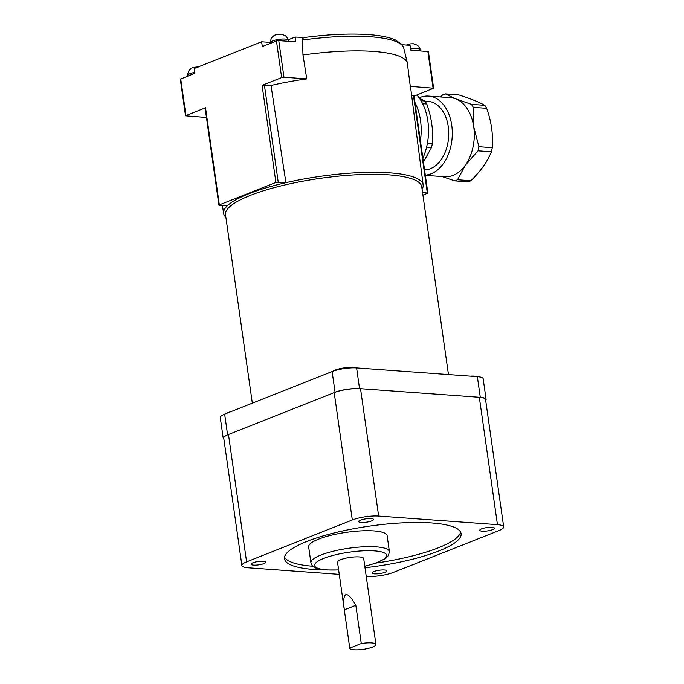 <?xml version="1.0" encoding="UTF-8"?>
<svg xmlns="http://www.w3.org/2000/svg" width="684" height="684" viewBox="0 0 684 684"><rect width="100%" height="100%" fill="white"/><g stroke="black" fill="none" stroke-linecap="round" stroke-linejoin="round"><path stroke-width="1.03" d="M263.349 561.231A7.43 1.693 -8.1 0 1 265.811 562.12A7.43 1.693 -8.1 0 1 261.579 564.3A7.43 1.693 -8.1 0 1 253.559 565.104A7.43 1.693 -8.1 0 1 251.096 564.214A7.43 1.693 -8.1 0 1 255.329 562.034A7.43 1.693 -8.1 0 1 263.349 561.231M384.34 569.977A7.43 1.693 -8.1 0 1 386.802 570.866A7.43 1.693 -8.1 0 1 382.561 573.047A7.43 1.693 -8.1 0 1 374.55 573.85A7.43 1.693 -8.1 0 1 372.079 572.961A7.43 1.693 -8.1 0 1 376.32 570.781A7.43 1.693 -8.1 0 1 384.34 569.977M371.027 518.566A7.43 1.693 -8.1 0 1 373.49 519.464A7.43 1.693 -8.1 0 1 369.257 521.635A7.43 1.693 -8.1 0 1 361.238 522.448A7.43 1.693 -8.1 0 1 358.775 521.559A7.43 1.693 -8.1 0 1 363.007 519.378A7.43 1.693 -8.1 0 1 371.027 518.566M492.018 527.313A7.43 1.693 -8.1 0 1 494.481 528.21A7.43 1.693 -8.1 0 1 490.24 530.382A7.43 1.693 -8.1 0 1 482.229 531.194A7.43 1.693 -8.1 0 1 479.766 530.305A7.43 1.693 -8.1 0 1 483.998 528.125A7.43 1.693 -8.1 0 1 492.018 527.313M284.535 557.144A89.194 20.358 171.9 0 0 312.87 566.241M375.867 563.086A89.194 20.358 171.9 0 0 438.333 547.798A89.194 20.358 171.9 0 0 460.589 532.092M325.926 569.952A89.194 20.358 -8.1 0 1 284.484 558.777A89.194 20.358 -8.1 0 1 306.791 541.437A89.194 20.358 -8.1 0 1 402.867 522.832A89.194 20.358 -8.1 0 1 461.093 533.64A89.194 20.358 -8.1 0 1 438.786 550.979A89.194 20.358 -8.1 0 1 365.008 567.737M310.912 562.77L308.646 546.841A39.638 9.046 -8.1 0 1 318.556 539.137A39.638 9.046 -8.1 0 1 361.255 530.87A39.638 9.046 -8.1 0 1 387.135 535.675L389.401 551.595A39.638 9.046 171.9 0 0 376.26 546.841A39.638 9.046 171.9 0 0 320.822 555.057A39.638 9.046 171.9 0 0 310.912 562.77C312.374 567.113 314.315 568.703 325.986 569.952L338.631 569.977M375.926 644.473L363.691 558.503A13.21 3.018 171.9 0 0 355.064 556.904A13.21 3.018 171.9 0 0 340.829 559.657A13.21 3.018 171.9 0 0 337.528 562.222L349.763 648.201A13.21 3.018 171.9 0 0 358.39 649.8A13.21 3.018 171.9 0 0 372.626 647.047A13.21 3.018 171.9 0 0 375.926 644.473A13.21 3.018 171.9 0 0 361.272 643.524L349.755 648.09A13.21 3.018 171.9 0 0 349.763 648.201M349.755 648.09L344.317 609.88C343.188 600.783 343.693 595.713 345.813 594.687C348.053 593.986 351.388 597.534 355.825 605.314L344.317 609.88M355.825 605.314L361.272 643.524M503.689 526.911L485.563 399.541A18.827 4.301 171.9 0 0 479.322 397.284L360.528 388.692A18.827 4.301 171.9 0 0 334.194 392.599L228.465 434.485A18.827 4.301 171.9 0 0 223.753 438.145L241.888 565.514A18.827 4.301 -8.1 0 1 246.591 561.855L352.32 519.968A18.827 4.301 -8.1 0 1 378.654 516.061L497.448 524.654A18.827 4.301 -8.1 0 1 503.689 526.911A18.827 4.301 -8.1 0 1 498.978 530.57L393.249 572.457A18.827 4.301 -8.1 0 1 366.923 576.364L366.222 576.313M339.255 574.363L248.13 567.771A18.827 4.301 -8.1 0 1 241.888 565.514M448.465 374.567L421.729 186.766A99.103 22.623 171.9 0 0 357.039 174.753A99.103 22.623 171.9 0 0 250.284 195.427A99.103 22.623 171.9 0 0 225.506 214.699L252.328 403.167M270.992 85.474L262.075 85.338L281.654 77.583L283.963 77.241L306.74 78.891A102.078 23.299 171.9 0 0 270.992 85.474L285.912 182.671A100.753 22.999 171.9 0 0 248.839 193.752A100.753 22.999 171.9 0 0 227.173 205.944A100.753 22.999 171.9 0 0 223.651 213.408A100.753 22.999 171.9 0 0 225.857 217.213M486.102 399.456L483.161 378.756A17.51 3.993 171.9 0 0 477.355 376.662L356.603 367.924A17.51 3.993 171.9 0 0 332.116 371.557L224.651 414.136A17.51 3.993 171.9 0 0 220.274 417.539L223.215 438.239A17.51 3.993 -8.1 0 1 227.592 434.827L335.066 392.257A17.51 3.993 -8.1 0 1 359.545 388.623L480.296 397.353A17.51 3.993 -8.1 0 1 486.102 399.456A17.51 3.993 -8.1 0 1 485.7 400.516M230.739 411.725A13.21 3.018 171.9 0 0 225.079 413.965M477.569 376.67A13.21 3.018 171.9 0 0 470.199 376.14M356.578 367.924A13.21 3.018 171.9 0 0 344.069 367.915A13.21 3.018 171.9 0 0 332.732 371.327M223.899 439.137A17.51 3.993 -8.1 0 1 223.215 438.239M422.088 189.28A100.753 22.999 171.9 0 0 423.148 185.013L410.639 87.714A102.078 23.299 171.9 0 0 410.289 86.372L433.613 88.219L428.406 51.599L410.751 50.163L410.067 45.392L402.047 44.691M433.613 88.219L414.059 96.128M416.907 94.999A47.897 32.122 94.1 0 1 422.892 158.158M419.454 98.274L424.884 100.993L421.019 100.71M422.635 103.686L426.79 103.994C431.51 117.323 433.374 130.456 432.399 143.375L427.449 143.016M426.594 147.128L431.501 147.479L423.439 162.005M432.399 143.375A44.597 29.908 94.1 0 1 431.501 147.479M424.884 100.993A44.597 29.908 94.1 0 1 426.79 103.994M414.966 102.489A47.897 32.122 94.1 0 1 420.404 140.707M424.986 101.129L428.116 101.36A34.354 23.034 94.1 0 1 448.721 131.927A34.354 23.034 94.1 0 1 430.347 168.743A34.354 23.034 94.1 0 1 424.559 169.931M419.164 97.855A39.638 26.582 94.1 0 1 420.198 97.419A39.638 26.582 94.1 0 1 428.492 96.085A39.638 26.582 94.1 0 1 452.269 131.362A39.638 26.582 94.1 0 1 431.074 173.839A39.638 26.582 94.1 0 1 425.311 175.164M428.492 96.085L450.491 97.675A39.638 26.582 94.1 0 1 455.98 98.958L445.301 93.896L458.665 94.862C470.216 98.556 478.92 102.044 484.776 105.319L471.413 104.353L455.98 98.958A39.638 26.582 94.1 0 1 473.738 126.873L473.319 107.354L486.683 108.32C491.394 121.649 493.267 134.782 492.283 147.701L478.92 146.735L473.738 126.873A39.638 26.582 94.1 0 1 465.394 165.135L478.031 150.848L491.394 151.814C487.401 161.655 480.57 171.299 470.891 180.738L457.528 179.772L465.394 165.135A39.638 26.582 94.1 0 1 453.073 175.429A39.638 26.582 94.1 0 1 444.771 176.754L425.337 175.352M440.505 96.957L442.505 95.008A44.597 29.908 94.1 0 1 443.899 94.401A44.597 29.908 94.1 0 1 445.301 93.896M442.078 176.558L454.723 180.884L468.087 181.85A44.597 29.908 94.1 0 0 469.498 181.337A44.597 29.908 94.1 0 0 470.891 180.738M457.528 179.772A44.597 29.908 94.1 0 1 456.134 180.371A44.597 29.908 94.1 0 1 454.723 180.884M478.92 146.735A44.597 29.908 94.1 0 1 478.031 150.848M492.283 147.701A44.597 29.908 94.1 0 1 491.394 151.814M471.413 104.353A44.597 29.908 94.1 0 1 473.319 107.354M484.776 105.319A44.597 29.908 94.1 0 1 486.683 108.32M410.289 86.372L407.245 62.518L403.569 47.376L401.645 44.221L395.309 39.928C389.085 37.21 380.201 35.44 368.65 34.619C350.276 33.379 328.995 34.32 304.808 37.458L295.18 37.081L295.864 41.861L278.756 40.621L276.447 40.963L262.305 46.572L261.621 41.792L270.428 42.425M288.067 39.834L295.18 37.081M305.098 37.432C303.551 37.423 302.644 38.304 302.388 40.065L302.995 54.985L306.74 78.891M261.621 41.792L194.188 68.511L194.863 73.282L180.311 79.207L185.518 115.827L205.516 107.747L219.333 204.867L275.9 182.457L285.912 182.671A100.753 22.999 171.9 0 1 423.148 185.013M206.44 117.494L185.518 115.827M422.558 192.555L427.859 193.093L422.934 195.205M227.173 205.944L218.923 205.183L205.097 108.072L205.516 107.747M411.665 95.649L414.034 95.974L427.859 193.093M407.245 62.518A102.403 23.376 171.9 0 0 302.995 54.985M364.777 566.155A36.337 8.293 171.9 0 0 374.541 550.885A36.337 8.293 171.9 0 0 323.72 558.418A36.337 8.293 171.9 0 0 326.678 569.849A36.337 8.293 171.9 0 0 338.614 569.875M352.32 519.968L334.194 392.599M378.654 516.061L360.528 388.692M246.591 561.855L228.465 434.485M497.448 524.654L479.322 397.284M335.066 392.257L332.116 371.557M227.592 434.827L224.651 414.136M359.545 388.623L356.603 367.924M480.296 397.353L477.355 376.662M406.185 45.11L410.297 43.87L413.281 43.742L417.582 45.315C419.694 47.94 420.532 49.393 420.113 49.675A8.918 2.035 171.9 0 0 417.154 48.607A8.918 2.035 171.9 0 0 410.58 48.983M403.569 47.376A100.993 23.051 171.9 0 0 370.54 36.765A100.993 23.051 171.9 0 0 302.388 40.065M270.454 42.647C269.975 42.511 270.377 40.878 271.659 37.757L273.728 35.833C274.763 34.858 277.276 34.311 281.286 34.2L285.587 35.765C287.699 38.398 288.537 39.852 288.118 40.134A8.918 2.035 171.9 0 0 285.16 39.065A8.918 2.035 171.9 0 0 272.685 40.912A8.918 2.035 171.9 0 0 270.454 42.647L270.548 43.306M194.735 72.393A8.918 2.035 171.9 0 0 190.024 73.667A8.918 2.035 171.9 0 0 187.792 75.402L187.878 76.052M185.937 115.502L180.721 78.891M262.075 85.338L275.9 182.457M281.654 77.583L276.447 40.963M283.963 77.241L278.756 40.621M433.066 88.022L427.859 51.403M413.487 95.777L427.312 192.897M264.383 84.996L278.208 182.115M364.794 566.249L375.319 563.283L385.195 558.683L388.461 555.528L389.401 551.595M223.651 213.408L222.437 205.602M420.275 50.855L420.113 49.675M288.289 41.314L288.118 40.134M198.617 66.947C194.615 67.058 192.093 67.605 191.067 68.58L188.989 70.512C187.707 73.633 187.305 75.257 187.792 75.402"/></g></svg>
